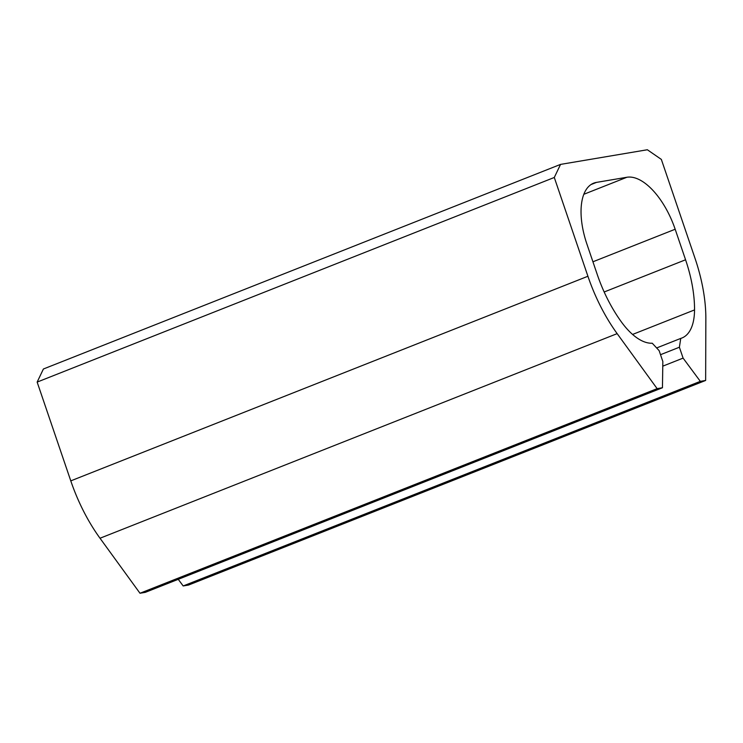 <?xml version="1.0" encoding="UTF-8"?>
<svg xmlns="http://www.w3.org/2000/svg" width="743" height="743" viewBox="0 0 743 743"><rect width="100%" height="100%" fill="white"/><g stroke="black" fill="none" stroke-linecap="round" stroke-linejoin="round"><path stroke-width="1.11" d="M560.547 164.398L43.4 369.002L37.15 382.088L554.287 177.475L560.547 164.398L647.348 149.752L661.344 159.411L694.974 258.192A111.58 53.375 -111.6 0 1 705.85 318.673L705.646 380.453L188.508 585.066L183.177 585.958L178.255 579.317M705.646 380.453L700.324 381.354L183.177 585.958M700.324 381.354L683.096 358.117L662.775 366.16M662.45 387.744L657.128 388.645L139.99 593.248L145.312 592.347L662.45 387.744L662.84 361.535L659.134 350.65L652.243 343.22A60.313 28.847 -111.6 0 1 621.612 322.23A91.974 43.995 -111.6 0 1 597.316 274.678L586.924 244.131A60.313 28.847 -111.6 0 1 593.666 183.168A60.313 28.847 -111.6 0 1 596.499 182.388L626.878 177.261A60.313 28.847 -111.6 0 1 675.173 229.243L685.566 259.781A91.974 43.995 -111.6 0 1 694.538 309.924A60.313 28.847 -111.6 0 1 681.907 338.009A60.313 28.847 -111.6 0 1 680.755 338.409L679.39 347.232L683.096 358.117M679.39 347.232L660.518 354.699M680.755 338.409L656.636 347.956M554.287 177.475L587.917 276.257A111.58 53.375 -111.6 0 0 617.154 333.635L657.128 388.645M617.154 333.635L100.017 538.238L139.99 593.248M100.017 538.238A111.58 53.375 -111.6 0 1 70.78 480.87L37.15 382.088M694.538 309.924L632.581 334.443M685.566 259.781L604.17 291.99M675.173 229.243L592.933 261.787M626.878 177.261L583.84 194.285M596.499 182.388L591.066 184.533M587.917 276.257L70.78 480.87"/></g></svg>
